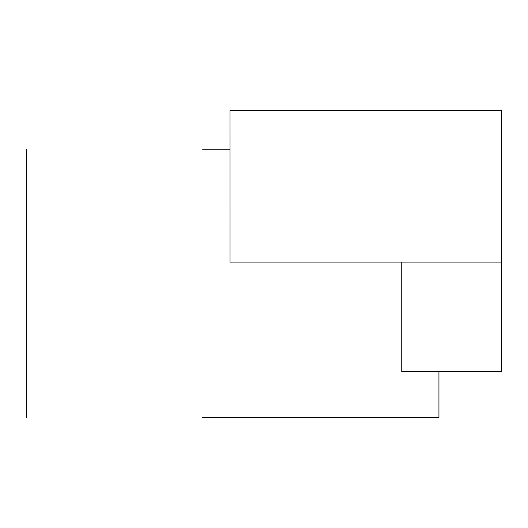 <?xml version="1.0" encoding="UTF-8"?>
<svg xmlns="http://www.w3.org/2000/svg" width="528" height="528" viewBox="0 0 528 528"><rect width="100%" height="100%" fill="white"/><g stroke="black" fill="none" stroke-linecap="round" stroke-linejoin="round"><path stroke-width="0.79" d="M249.52 110.59L230.023 110.59L230.03 262.066L501.6 262.066L501.6 110.59L249.52 110.59M202.62 417.41L438.94 417.41L438.94 371.679M501.6 262.066L501.6 371.679L401.742 371.679L401.742 262.066M202.62 149.259L230.03 149.259M26.4 149.259L26.4 417.41"/></g></svg>
